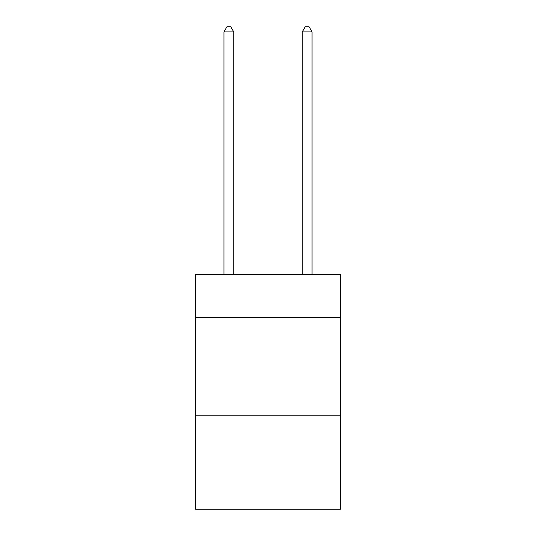 <?xml version="1.0" encoding="UTF-8"?>
<svg xmlns="http://www.w3.org/2000/svg" width="536" height="536" viewBox="0 0 536 536"><rect width="100%" height="100%" fill="white"/><g stroke="black" fill="none" stroke-linecap="round" stroke-linejoin="round"><path stroke-width="0.8" d="M340.44 317.339L340.44 274.265L195.56 274.265L195.56 317.339L340.44 317.339L340.44 509.2L195.56 509.2L195.56 317.339M340.44 415.226L195.56 415.226M233.736 274.265L233.736 31.892L223.948 31.892L223.948 274.265M223.948 31.892L226.889 26.8L230.802 26.8L233.736 31.892M312.053 274.265L312.053 31.892L302.264 31.892L302.264 274.265M302.264 31.892L305.198 26.8L309.111 26.8L312.053 31.892"/></g></svg>
